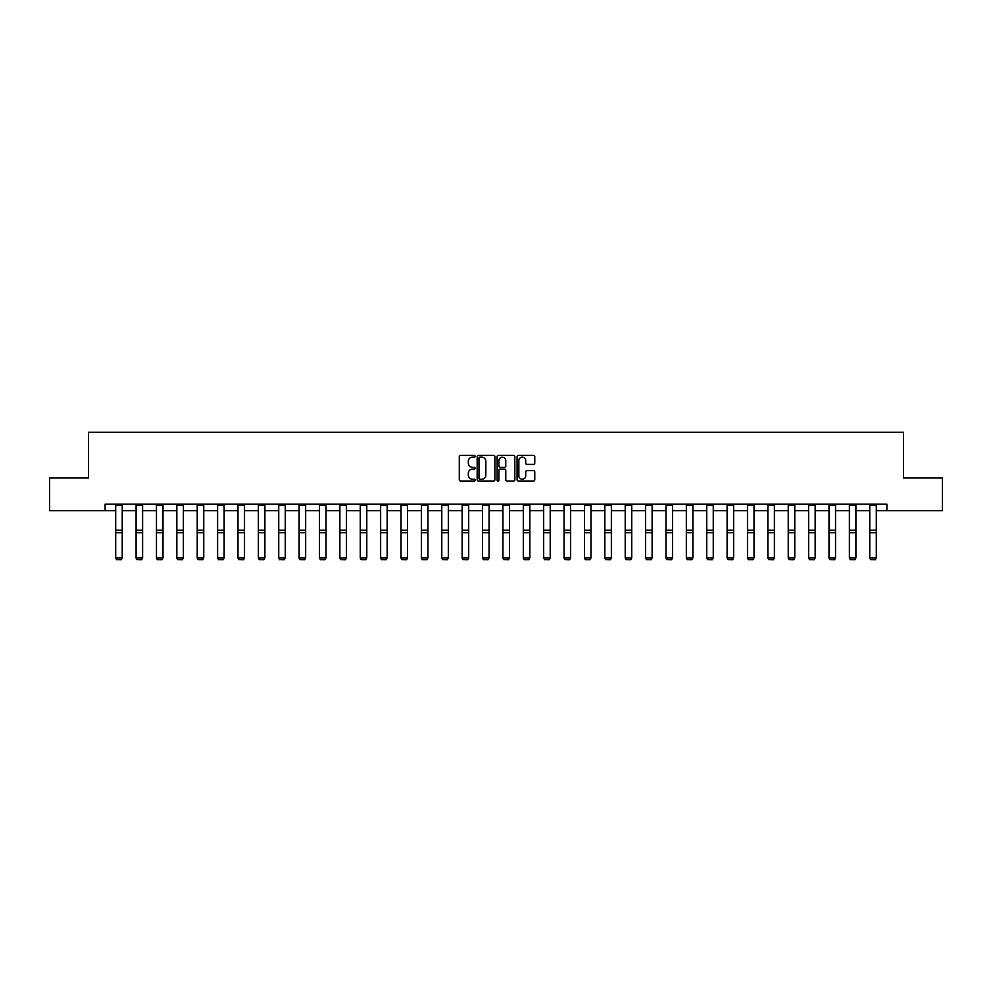 <?xml version="1.0" encoding="UTF-8"?>
<svg xmlns="http://www.w3.org/2000/svg" width="992" height="992" viewBox="0 0 992 992"><rect width="100%" height="100%" fill="white"/><g stroke="black" fill="none" stroke-linecap="round" stroke-linejoin="round"><path stroke-width="1.49" d="M475.094 456.27A0.893 0.893 0 0 0 474.201 455.378L460.573 455.378A1.277 1.277 0 0 0 459.296 456.655L459.296 479.731A1.277 1.277 0 0 0 460.573 481.021L474.201 481.021A0.893 0.893 0 0 0 475.094 480.116A0.893 0.893 0 0 0 474.201 479.223L472.44 479.223A4.104 4.104 0 0 1 468.336 475.118L468.336 473.196A4.104 4.104 0 0 1 472.44 469.092L474.201 469.092A0.893 0.893 0 0 0 475.094 468.199A0.893 0.893 0 0 0 474.201 467.294L472.44 467.294A4.104 4.104 0 0 1 468.336 463.19L468.336 461.268A4.104 4.104 0 0 1 472.44 457.163L474.201 457.163A0.893 0.893 0 0 0 475.094 456.27M533.473 464.417A1.277 1.277 0 0 0 534.762 463.128L534.762 456.655A1.277 1.277 0 0 0 533.473 455.378L518.345 455.378A1.277 1.277 0 0 0 517.068 456.655L517.068 479.731A1.277 1.277 0 0 0 518.345 481.021L533.473 481.021A1.277 1.277 0 0 0 534.762 479.731L534.762 471.919A1.277 1.277 0 0 0 533.473 470.63L527 470.63A1.277 1.277 0 0 0 525.723 471.919L525.723 475.788A3.435 3.435 0 0 1 522.288 479.223A3.435 3.435 0 0 1 518.853 475.788L518.853 460.598A3.435 3.435 0 0 1 522.288 457.163A3.435 3.435 0 0 1 525.723 460.598L525.723 463.128A1.277 1.277 0 0 0 527 464.417L533.473 464.417M105.127 510.657L49.6 510.657L49.6 477.995L88.536 477.995L88.536 432.264L903.464 432.264L903.464 477.995L942.4 477.995L942.4 510.657L886.873 510.657L886.873 504.122L105.127 504.122L105.127 510.657L115.704 510.657M494.884 456.655A1.277 1.277 0 0 0 493.594 455.378L478.466 455.378A1.277 1.277 0 0 0 477.177 456.655L477.177 479.731A1.277 1.277 0 0 0 478.466 481.021L493.594 481.021A1.277 1.277 0 0 0 494.884 479.731L494.884 456.655M498.406 455.378L513.534 455.378A1.277 1.277 0 0 1 514.823 456.655L514.823 479.731A1.277 1.277 0 0 1 513.534 481.021L507.061 481.021A1.277 1.277 0 0 1 505.784 479.731L505.784 470.382A1.277 1.277 0 0 0 504.494 469.092L500.204 469.092A1.277 1.277 0 0 0 498.914 470.382L498.914 480.116A0.893 0.893 0 0 1 498.021 481.021A0.893 0.893 0 0 1 497.116 480.116L497.116 456.655A1.277 1.277 0 0 1 498.406 455.378M122.239 510.657L136.09 510.657M142.612 510.657L156.463 510.657M162.998 510.657L176.849 510.657M183.371 510.657L197.222 510.657M203.757 510.657L217.608 510.657M224.142 510.657L237.981 510.657M244.516 510.657L258.366 510.657M264.901 510.657L278.74 510.657M285.274 510.657L299.125 510.657M305.66 510.657L319.498 510.657M326.033 510.657L339.884 510.657M346.419 510.657L360.27 510.657M366.792 510.657L380.643 510.657M387.178 510.657L401.028 510.657M407.551 510.657L421.402 510.657M427.936 510.657L441.787 510.657M448.322 510.657L462.16 510.657M468.695 510.657L482.546 510.657M489.081 510.657L502.919 510.657M509.454 510.657L523.305 510.657M529.84 510.657L543.678 510.657M550.213 510.657L564.064 510.657M570.598 510.657L584.449 510.657M590.972 510.657L604.822 510.657M611.357 510.657L625.208 510.657M631.73 510.657L645.581 510.657M652.116 510.657L665.967 510.657M672.502 510.657L686.34 510.657M692.875 510.657L706.726 510.657M713.26 510.657L727.099 510.657M733.634 510.657L747.484 510.657M754.019 510.657L767.858 510.657M774.392 510.657L788.243 510.657M794.778 510.657L808.629 510.657M815.151 510.657L829.002 510.657M835.537 510.657L849.388 510.657M855.91 510.657L869.761 510.657M876.296 510.657L886.873 510.657M479.88 457.163A0.893 0.893 0 0 0 478.975 458.068L478.975 478.33A0.893 0.893 0 0 0 479.88 479.223L481.74 479.223A4.104 4.104 0 0 0 485.832 475.118L485.832 461.268A4.104 4.104 0 0 0 481.74 457.163L479.88 457.163M505.784 460.66A3.435 3.435 0 0 0 502.349 457.238A3.435 3.435 0 0 0 498.914 460.66L498.914 466.017A1.277 1.277 0 0 0 500.204 467.294L504.494 467.294A1.277 1.277 0 0 0 505.784 466.017L505.784 460.66M115.704 558.112L116.684 559.736L115.704 557.876L122.239 557.876L121.26 559.736L116.684 559.637L121.26 559.736M122.239 505.548L115.704 505.548L115.704 504.147L122.239 504.147L122.239 557.876L121.26 559.637M115.704 505.548L115.704 557.876L116.684 559.637M136.09 558.112L137.07 559.736L136.09 557.876L142.612 557.876L141.633 559.736L137.07 559.637L141.633 559.736M156.463 558.112L157.443 559.736L156.463 557.876L162.998 557.876L162.018 559.736L157.443 559.637L162.018 559.736M142.612 505.548L136.09 505.548L136.09 504.147L142.612 504.147L142.612 557.876L141.633 559.637M136.09 505.548L136.09 557.876L137.07 559.637M162.998 505.548L156.463 505.548L156.463 504.147L162.998 504.147L162.998 557.876L162.018 559.637M156.463 505.548L156.463 557.876L157.443 559.637M176.849 558.112L177.828 559.736L176.849 557.876L183.371 557.876L182.392 559.736L177.828 559.637L182.392 559.736M197.222 558.112L198.202 559.736L197.222 557.876L203.757 557.876L202.777 559.736L198.202 559.637L202.777 559.736M217.608 558.112L218.587 559.736L217.608 557.876L224.142 557.876L223.15 559.736L218.587 559.637L223.15 559.736M183.371 505.548L176.849 505.548L176.849 504.147L183.371 504.147L183.371 557.876L182.392 559.637M176.849 505.548L176.849 557.876L177.828 559.637M203.757 505.548L197.222 505.548L197.222 504.147L203.757 504.147L203.757 557.876L202.777 559.637M197.222 505.548L197.222 557.876L198.202 559.637M224.142 505.548L217.608 505.548L217.608 504.147L224.142 504.147L224.142 557.876L223.15 559.637M217.608 505.548L217.608 557.876L218.587 559.637M237.981 558.112L238.96 559.736L237.981 557.876L244.516 557.876L243.536 559.736L238.96 559.637L243.536 559.736M244.516 505.548L237.981 505.548L237.981 504.147L244.516 504.147L244.516 557.876L243.536 559.637M237.981 505.548L237.981 557.876L238.96 559.637M258.366 558.112L259.346 559.736L258.366 557.876L264.901 557.876L263.922 559.736L259.346 559.637L263.922 559.736M264.901 505.548L258.366 505.548L258.366 504.147L264.901 504.147L264.901 557.876L263.922 559.637M258.366 505.548L258.366 557.876L259.346 559.637M278.74 558.112L279.719 559.736L278.74 557.876L285.274 557.876L284.295 559.736L279.719 559.637L284.295 559.736M285.274 505.548L278.74 505.548L278.74 504.147L285.274 504.147L285.274 557.876L284.295 559.637M278.74 505.548L278.74 557.876L279.719 559.637M299.125 558.112L300.105 559.736L299.125 557.876L305.66 557.876L304.68 559.736L300.105 559.637L304.68 559.736M305.66 505.548L299.125 505.548L299.125 504.147L305.66 504.147L305.66 557.876L304.68 559.637M299.125 505.548L299.125 557.876L300.105 559.637M319.498 558.112L320.478 559.736L319.498 557.876L326.033 557.876L325.054 559.736L320.478 559.637L325.054 559.736M326.033 505.548L319.498 505.548L319.498 504.147L326.033 504.147L326.033 557.876L325.054 559.637M319.498 505.548L319.498 557.876L320.478 559.637M339.884 558.112L340.864 559.736L339.884 557.876L346.419 557.876L345.439 559.736L340.864 559.637L345.439 559.736M346.419 505.548L339.884 505.548L339.884 504.147L346.419 504.147L346.419 557.876L345.439 559.637M339.884 505.548L339.884 557.876L340.864 559.637M360.27 558.112L361.249 559.736L360.27 557.876L366.792 557.876L365.812 559.736L361.249 559.637L365.812 559.736M366.792 505.548L360.27 505.548L360.27 504.147L366.792 504.147L366.792 557.876L365.812 559.637M360.27 505.548L360.27 557.876L361.249 559.637M380.643 558.112L381.622 559.736L380.643 557.876L387.178 557.876L386.198 559.736L381.622 559.637L386.198 559.736M387.178 505.548L380.643 505.548L380.643 504.147L387.178 504.147L387.178 557.876L386.198 559.637M380.643 505.548L380.643 557.876L381.622 559.637M401.028 558.112L402.008 559.736L401.028 557.876L407.551 557.876L406.571 559.736L402.008 559.637L406.571 559.736M407.551 505.548L401.028 505.548L401.028 504.147L407.551 504.147L407.551 557.876L406.571 559.637M401.028 505.548L401.028 557.876L402.008 559.637M421.402 558.112L422.381 559.736L421.402 557.876L427.936 557.876L426.957 559.736L422.381 559.637L426.957 559.736M427.936 505.548L421.402 505.548L421.402 504.147L427.936 504.147L427.936 557.876L426.957 559.637M421.402 505.548L421.402 557.876L422.381 559.637M441.787 558.112L442.767 559.736L441.787 557.876L448.322 557.876L447.342 559.736L442.767 559.637L447.342 559.736M448.322 505.548L441.787 505.548L441.787 504.147L448.322 504.147L448.322 557.876L447.342 559.637M441.787 505.548L441.787 557.876L442.767 559.637M462.16 558.112L463.14 559.736L462.16 557.876L468.695 557.876L467.716 559.736L463.14 559.637L467.716 559.736M468.695 505.548L462.16 505.548L462.16 504.147L468.695 504.147L468.695 557.876L467.716 559.637M462.16 505.548L462.16 557.876L463.14 559.637M482.546 558.112L483.526 559.736L482.546 557.876L489.081 557.876L488.101 559.736L483.526 559.637L488.101 559.736M489.081 505.548L482.546 505.548L482.546 504.147L489.081 504.147L489.081 557.876L488.101 559.637M482.546 505.548L482.546 557.876L483.526 559.637M502.919 558.112L503.899 559.736L502.919 557.876L509.454 557.876L508.474 559.736L503.899 559.637L508.474 559.736M509.454 505.548L502.919 505.548L502.919 504.147L509.454 504.147L509.454 557.876L508.474 559.637M502.919 505.548L502.919 557.876L503.899 559.637M523.305 558.112L524.284 559.736L523.305 557.876L529.84 557.876L528.86 559.736L524.284 559.637L528.86 559.736M529.84 505.548L523.305 505.548L523.305 504.147L529.84 504.147L529.84 557.876L528.86 559.637M523.305 505.548L523.305 557.876L524.284 559.637M543.678 558.112L544.658 559.736L543.678 557.876L550.213 557.876L549.233 559.736L544.658 559.637L549.233 559.736M550.213 505.548L543.678 505.548L543.678 504.147L550.213 504.147L550.213 557.876L549.233 559.637M543.678 505.548L543.678 557.876L544.658 559.637M564.064 558.112L565.043 559.736L564.064 557.876L570.598 557.876L569.619 559.736L565.043 559.637L569.619 559.736M570.598 505.548L564.064 505.548L564.064 504.147L570.598 504.147L570.598 557.876L569.619 559.637M564.064 505.548L564.064 557.876L565.043 559.637M584.449 558.112L585.429 559.736L584.449 557.876L590.972 557.876L589.992 559.736L585.429 559.637L589.992 559.736M590.972 505.548L584.449 505.548L584.449 504.147L590.972 504.147L590.972 557.876L589.992 559.637M584.449 505.548L584.449 557.876L585.429 559.637M604.822 558.112L605.802 559.736L604.822 557.876L611.357 557.876L610.378 559.736L605.802 559.637L610.378 559.736M611.357 505.548L604.822 505.548L604.822 504.147L611.357 504.147L611.357 557.876L610.378 559.637M604.822 505.548L604.822 557.876L605.802 559.637M625.208 558.112L626.188 559.736L625.208 557.876L631.73 557.876L630.751 559.736L626.188 559.637L630.751 559.736M631.73 505.548L625.208 505.548L625.208 504.147L631.73 504.147L631.73 557.876L630.751 559.637M625.208 505.548L625.208 557.876L626.188 559.637M645.581 558.112L646.561 559.736L645.581 557.876L652.116 557.876L651.136 559.736L646.561 559.637L651.136 559.736M652.116 505.548L645.581 505.548L645.581 504.147L652.116 504.147L652.116 557.876L651.136 559.637M645.581 505.548L645.581 557.876L646.561 559.637M665.967 558.112L666.946 559.736L665.967 557.876L672.502 557.876L671.522 559.736L666.946 559.637L671.522 559.736M672.502 505.548L665.967 505.548L665.967 504.147L672.502 504.147L672.502 557.876L671.522 559.637M665.967 505.548L665.967 557.876L666.946 559.637M686.34 558.112L687.32 559.736L686.34 557.876L692.875 557.876L691.895 559.736L687.32 559.637L691.895 559.736M692.875 505.548L686.34 505.548L686.34 504.147L692.875 504.147L692.875 557.876L691.895 559.637M686.34 505.548L686.34 557.876L687.32 559.637M706.726 558.112L707.705 559.736L706.726 557.876L713.26 557.876L712.281 559.736L707.705 559.637L712.281 559.736M713.26 505.548L706.726 505.548L706.726 504.147L713.26 504.147L713.26 557.876L712.281 559.637M706.726 505.548L706.726 557.876L707.705 559.637M727.099 558.112L728.078 559.736L727.099 557.876L733.634 557.876L732.654 559.736L728.078 559.637L732.654 559.736M733.634 505.548L727.099 505.548L727.099 504.147L733.634 504.147L733.634 557.876L732.654 559.637M727.099 505.548L727.099 557.876L728.078 559.637M747.484 558.112L748.464 559.736L747.484 557.876L754.019 557.876L753.04 559.736L748.464 559.637L753.04 559.736M754.019 505.548L747.484 505.548L747.484 504.147L754.019 504.147L754.019 557.876L753.04 559.637M747.484 505.548L747.484 557.876L748.464 559.637M767.858 558.112L768.85 559.736L767.858 557.876L774.392 557.876L773.413 559.736L768.85 559.637L773.413 559.736M774.392 505.548L767.858 505.548L767.858 504.147L774.392 504.147L774.392 557.876L773.413 559.637M767.858 505.548L767.858 557.876L768.85 559.637M788.243 558.112L789.223 559.736L788.243 557.876L794.778 557.876L793.798 559.736L789.223 559.637L793.798 559.736M794.778 505.548L788.243 505.548L788.243 504.147L794.778 504.147L794.778 557.876L793.798 559.637M788.243 505.548L788.243 557.876L789.223 559.637M808.629 558.112L809.608 559.736L808.629 557.876L815.151 557.876L814.172 559.736L809.608 559.637L814.172 559.736M815.151 505.548L808.629 505.548L808.629 504.147L815.151 504.147L815.151 557.876L814.172 559.637M808.629 505.548L808.629 557.876L809.608 559.637M829.002 558.112L829.982 559.736L829.002 557.876L835.537 557.876L834.557 559.736L829.982 559.637L834.557 559.736M835.537 505.548L829.002 505.548L829.002 504.147L835.537 504.147L835.537 557.876L834.557 559.637M829.002 505.548L829.002 557.876L829.982 559.637M849.388 558.112L850.367 559.736L849.388 557.876L855.91 557.876L854.93 559.736L850.367 559.637L854.93 559.736M855.91 505.548L849.388 505.548L849.388 504.147L855.91 504.147L855.91 557.876L854.93 559.637M849.388 505.548L849.388 557.876L850.367 559.637M869.761 558.112L870.74 559.736L869.761 557.876L876.296 557.876L875.316 559.736L870.74 559.637L875.316 559.736M876.296 505.548L869.761 505.548L869.761 504.147L876.296 504.147L876.296 557.876L875.316 559.637M869.761 505.548L869.761 557.876L870.74 559.637M122.239 530.236L115.704 530.236M122.239 532.704L115.704 532.704M142.612 530.236L136.09 530.236M142.612 532.704L136.09 532.704M162.998 530.236L156.463 530.236M162.998 532.704L156.463 532.704M183.371 530.236L176.849 530.236M183.371 532.704L176.849 532.704M203.757 530.236L197.222 530.236M203.757 532.704L197.222 532.704M224.142 530.236L217.608 530.236M224.142 532.704L217.608 532.704M244.516 530.236L237.981 530.236M244.516 532.704L237.981 532.704M264.901 530.236L258.366 530.236M264.901 532.704L258.366 532.704M285.274 530.236L278.74 530.236M285.274 532.704L278.74 532.704M305.66 530.236L299.125 530.236M305.66 532.704L299.125 532.704M326.033 530.236L319.498 530.236M326.033 532.704L319.498 532.704M346.419 530.236L339.884 530.236M346.419 532.704L339.884 532.704M366.792 530.236L360.27 530.236M366.792 532.704L360.27 532.704M387.178 530.236L380.643 530.236M387.178 532.704L380.643 532.704M407.551 530.236L401.028 530.236M407.551 532.704L401.028 532.704M427.936 530.236L421.402 530.236M427.936 532.704L421.402 532.704M448.322 530.236L441.787 530.236M448.322 532.704L441.787 532.704M468.695 530.236L462.16 530.236M468.695 532.704L462.16 532.704M489.081 530.236L482.546 530.236M489.081 532.704L482.546 532.704M509.454 530.236L502.919 530.236M509.454 532.704L502.919 532.704M529.84 530.236L523.305 530.236M529.84 532.704L523.305 532.704M550.213 530.236L543.678 530.236M550.213 532.704L543.678 532.704M570.598 530.236L564.064 530.236M570.598 532.704L564.064 532.704M590.972 530.236L584.449 530.236M590.972 532.704L584.449 532.704M611.357 530.236L604.822 530.236M611.357 532.704L604.822 532.704M631.73 530.236L625.208 530.236M631.73 532.704L625.208 532.704M652.116 530.236L645.581 530.236M652.116 532.704L645.581 532.704M672.502 530.236L665.967 530.236M672.502 532.704L665.967 532.704M692.875 530.236L686.34 530.236M692.875 532.704L686.34 532.704M713.26 530.236L706.726 530.236M713.26 532.704L706.726 532.704M733.634 530.236L727.099 530.236M733.634 532.704L727.099 532.704M754.019 530.236L747.484 530.236M754.019 532.704L747.484 532.704M774.392 530.236L767.858 530.236M774.392 532.704L767.858 532.704M794.778 530.236L788.243 530.236M794.778 532.704L788.243 532.704M815.151 530.236L808.629 530.236M815.151 532.704L808.629 532.704M835.537 530.236L829.002 530.236M835.537 532.704L829.002 532.704M855.91 530.236L849.388 530.236M855.91 532.704L849.388 532.704M876.296 530.236L869.761 530.236M876.296 532.704L869.761 532.704"/></g></svg>
